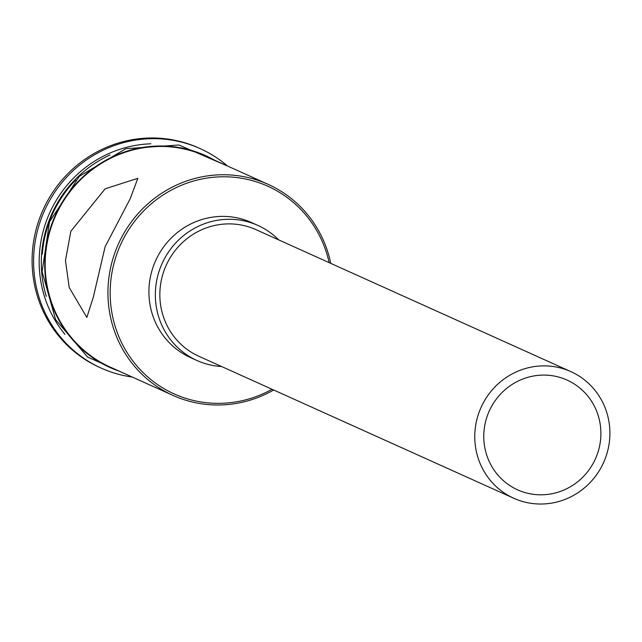 <?xml version="1.0" encoding="UTF-8"?>
<svg xmlns="http://www.w3.org/2000/svg" width="642" height="642" viewBox="0 0 642 642"><rect width="100%" height="100%" fill="white"/><g stroke="black" fill="none" stroke-linecap="round" stroke-linejoin="round"><path stroke-width="0.96" d="M329.145 262.642A113.907 110.175 114.3 0 0 229.114 176.911A113.907 110.175 114.3 0 0 117.526 252.129A113.907 110.175 114.3 0 0 147.154 376.405A113.907 110.175 114.3 0 0 272.048 389.277M273.669 390.007A115.761 111.973 -65.7 0 1 172.979 395.4A115.761 111.973 -65.7 0 1 115.416 251.319A115.761 111.973 -65.7 0 1 268.139 184.342A115.761 111.973 -65.7 0 1 330.766 263.372M487.655 414.909A60.196 58.221 114.3 0 0 517.588 489.822A60.196 58.221 114.3 0 0 597.004 454.993A60.196 58.221 114.3 0 0 567.071 380.072A60.196 58.221 114.3 0 0 487.655 414.909M605.422 458.083A69.456 67.185 114.3 0 0 570.882 371.63A69.456 67.185 114.3 0 0 479.245 411.819A69.456 67.185 114.3 0 0 513.785 498.264A69.456 67.185 114.3 0 0 605.422 458.083M570.882 371.63L255.965 229.643A69.456 67.185 114.3 0 0 164.328 269.833A69.456 67.185 114.3 0 0 198.868 356.278L513.785 498.264M278.692 239.891A74.087 71.663 114.3 0 0 257.867 225.422A74.087 71.663 114.3 0 0 160.123 268.292A74.087 71.663 114.3 0 0 196.966 360.499A74.087 71.663 114.3 0 0 221.594 366.526M257.867 225.422L251.439 222.525A74.087 71.663 114.3 0 0 153.695 265.395A74.087 71.663 114.3 0 0 190.538 357.602L196.966 360.499M70.853 231.232L65.46 260.5L69.216 287.52L86.831 317.445L93.275 297.342L105.127 246.688L130.085 198.996L137.837 178.324L105.152 188.804L70.853 231.232M46.264 296.315A115.761 111.973 -65.7 0 1 48.784 221.281A115.761 111.973 -65.7 0 1 109.991 154.979M64.938 334.354A115.761 111.973 -65.7 0 1 46.641 220.318A115.761 111.973 -65.7 0 1 150.854 143.8M132.3 377.055A120.391 116.451 -65.7 0 1 101.235 368.131A120.391 116.451 -65.7 0 1 41.369 218.288A120.391 116.451 -65.7 0 1 200.2 148.631A120.391 116.451 -65.7 0 1 227.461 165.997M172.979 395.4L110.207 367.096A115.761 111.973 -65.7 0 1 52.644 223.023A115.761 111.973 -65.7 0 1 205.368 156.038L268.139 184.342M42.284 254.176A115.761 111.973 -65.7 0 1 49.434 221.57A115.761 111.973 -65.7 0 1 75.772 179.904M101.235 368.131L99.735 367.457A120.391 116.451 -65.7 0 1 39.868 217.614A120.391 116.451 -65.7 0 1 198.699 147.957L200.2 148.631M214.508 160.163A116.226 112.414 114.3 0 0 52.227 222.862A116.226 112.414 114.3 0 0 119.348 371.22M227.348 165.949L178.861 145.004L125.808 148.703L79.423 176.253L49.514 221.819L42.099 271.654L55.597 319.628L87.561 357.008L132.188 377.006"/></g></svg>
